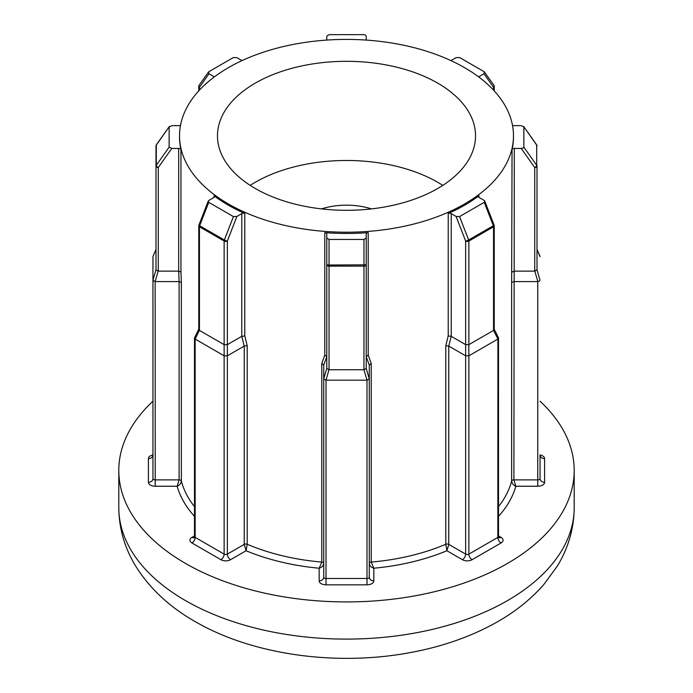 <?xml version="1.0" encoding="UTF-8"?>
<svg xmlns="http://www.w3.org/2000/svg" width="693" height="693" viewBox="0 0 693 693"><rect width="100%" height="100%" fill="white"/><g stroke="black" fill="none" stroke-linecap="round" stroke-linejoin="round"><path stroke-width="1.04" d="M437.733 83.134A129.028 74.498 0 0 0 297.124 66.987A129.028 74.498 0 0 0 217.472 135.811A129.028 74.498 0 0 0 255.267 188.487A129.028 74.498 0 0 0 395.876 204.634A129.028 74.498 0 0 0 475.528 135.811A129.028 74.498 0 0 0 437.733 83.134M442.801 185.386A129.028 74.498 0 0 0 437.733 182.294A129.028 74.498 0 0 0 250.199 185.386M536.59 144.742A2.278 1.135 144.7 0 1 536.703 145.132L523.709 126.533L536.59 144.742A2.278 2.278 0 0 1 537.006 146.058A2.278 1.862 180 0 0 536.703 145.132L536.703 165.289A2.278 1.135 144.7 0 1 536.226 166.372A2.278 1.135 144.7 0 1 534.727 167.533L521.231 148.441L523.224 147.99L523.865 147.124L523.865 126.966L521.231 125.658L514.319 125.658A2.278 1.317 180 0 1 512.439 125.087M366.233 40.081L366.233 36.166L365.445 35.022L363.955 34.65L329.045 34.65L326.767 36.166L326.767 40.081M171.769 148.441L158.273 167.533A2.278 1.135 -144.7 0 1 156.774 166.372A2.278 1.135 -144.7 0 1 156.297 165.289L169.135 147.124L171.769 148.441L178.681 148.441A2.278 1.317 180 0 1 180.293 148.83A2.278 1.317 180 0 1 180.942 149.584A166.978 96.405 180 0 1 179.522 137.049L179.522 135.811A166.978 96.405 0 0 0 228.43 203.976A166.978 96.405 0 0 0 410.403 224.879A166.978 96.405 0 0 0 513.478 135.811A166.978 96.405 0 0 0 464.57 67.645A166.978 96.405 0 0 0 282.597 46.743A166.978 96.405 0 0 0 179.522 135.811M180.942 149.584L180.942 272.028L178.681 271.145L158.273 271.145L158.273 167.533A2.278 1.317 180 0 1 156.661 167.143A2.278 1.317 180 0 1 155.994 166.216A2.278 1.862 0 0 1 156.297 165.289L156.297 145.132A2.278 1.862 180 0 0 155.994 146.058L155.994 269.88L158.186 271.145L155.145 281.575L155.232 479.885L179.106 479.885L179.106 281.575L155.232 281.575M329.045 239.449L329.045 265.021L326.767 264.813L326.767 237.933L329.045 239.449L363.955 239.449L366.233 237.933L366.233 233.939A2.278 1.317 180 0 1 368.217 232.631A166.978 96.405 180 0 1 324.783 232.631A2.278 1.317 180 0 1 326.1 233.013A2.278 1.317 180 0 1 326.767 233.939L326.767 237.933M537.006 269.828L534.727 271.145L534.727 167.533A2.278 1.317 180 0 0 536.339 167.143A2.278 1.317 180 0 0 537.006 166.216L537.006 269.828L537.006 166.216A2.278 1.862 0 0 0 536.703 165.289L523.865 147.124M537.006 269.88L540.046 280.31L539.379 281.089L537.855 281.575L534.814 271.145M155.145 281.575L152.954 280.31L155.994 269.88M498.518 535.914L501.065 537.387A6.835 3.941 180 0 1 501.065 542.965L472.089 559.701A6.835 3.941 180 0 1 462.422 559.701L446.924 550.744A171.535 99.03 180 0 1 373.822 568.225L373.822 580.89A6.835 3.941 180 0 1 366.995 584.831L326.005 584.831A6.835 3.941 180 0 1 321.18 583.671A6.835 3.941 180 0 1 319.178 580.89A4.556 3.716 180 0 0 323.726 577.165L323.726 365.081L326.767 356.652L324.783 355.076L324.783 232.631M180.942 272.028L181.358 282.432L179.106 281.575L178.673 271.145L178.681 148.441M323.726 365.081L321.786 363.513L324.783 355.076M321.509 208.896A51.611 29.799 180 0 1 371.491 208.896M152.954 401.204A227.702 131.462 0 0 0 118.798 470.46A227.702 131.462 0 0 0 185.49 563.418A227.702 131.462 0 0 0 433.636 591.917A227.702 131.462 0 0 0 574.202 470.46A227.702 131.462 0 0 0 540.046 401.204M244.785 213.505A166.978 96.405 180 0 1 228.43 205.215A166.978 96.405 180 0 1 214.076 195.772A2.278 1.317 180 0 1 214.544 196.578A2.278 1.317 180 0 1 213.877 197.505L208.991 200.329L208.203 201.143L208.74 202.33L233.428 216.58L236.902 216.441L241.788 213.617A2.278 1.317 180 0 1 244.785 213.505L244.785 335.949L247.202 345.677L244.231 346.067L227.356 355.812L227.356 554.123L244.239 544.377L244.239 346.067L241.779 336.33L241.788 213.617M368.217 232.631L368.217 355.076L371.214 363.513L369.274 365.072L369.274 577.165A2.278 1.317 0 0 1 366.995 578.482L366.995 380.171L326.005 380.171L326.005 578.482L366.995 578.482L366.995 584.831M371.214 363.513L371.214 562.084A2.278 1.317 180 0 0 369.274 563.383C369.62 565.8 371.136 567.411 373.822 568.225L371.214 562.084A166.978 96.405 0 0 0 445.798 544.248L446.924 550.744L448.761 544.377L465.644 554.123L465.644 355.812L448.769 346.067L445.798 345.677L448.215 335.949L448.215 213.505A2.278 1.317 180 0 1 451.212 213.617L456.098 216.441L459.572 216.58L484.26 202.33L484.797 201.143L484.009 200.329L479.123 197.505A2.278 1.317 180 0 1 478.456 196.578A2.278 1.317 180 0 1 478.924 195.772A166.978 96.405 180 0 1 448.215 213.505M514.319 148.441L513.894 479.885L537.768 479.885L537.768 281.575L513.903 281.575L511.642 282.432L512.058 149.584A2.278 1.317 180 0 1 514.319 148.441L521.231 148.441M513.478 135.811L513.478 137.049A166.978 96.405 180 0 1 512.058 149.584M497.851 339.076L468.866 355.812L468.866 554.123L497.851 537.387L497.903 339.033L493.555 330.405L493.555 226.784L468.866 241.043L468.866 344.655L493.555 330.405M451.212 213.617L451.221 336.33L448.761 346.067L448.761 544.377A2.278 1.317 180 0 0 445.798 544.248L445.798 345.677M448.215 335.949L451.212 336.322L465.644 344.655L465.644 241.043L456.098 216.441M465.644 355.812L465.644 344.655M468.866 344.655L465.705 344.681M468.806 344.681L468.866 355.812M494.222 329.201L498.44 337.725L497.903 339.033M468.806 355.838L465.705 355.838M493.615 330.362L494.222 329.374L494.222 225.857A2.278 1.317 180 0 1 493.555 226.784A2.278 1.317 -120 0 0 493.338 225.736L484.26 202.33M459.572 216.58L468.65 239.986A2.278 0.485 158.8 0 1 465.644 241.043A2.278 1.317 180 0 0 468.866 241.043A2.278 1.317 60 0 0 468.65 239.986L493.338 225.736A2.278 0.485 158.8 0 0 494.066 225.034L484.797 201.143M224.134 355.812L195.149 339.076L195.149 537.387L224.134 554.123L224.134 241.043L199.445 226.784L199.445 330.405L224.134 344.655M194.482 516.337A171.535 99.03 180 0 1 177.157 486.235L155.232 486.235A6.835 3.941 180 0 1 150.398 485.083A6.835 3.941 180 0 1 148.406 482.293A4.556 3.716 180 0 0 152.954 478.568L152.954 256.54L155.994 249.454M540.254 456.029L540.046 454.911A4.556 3.716 180 0 0 544.594 458.627A6.835 3.941 180 0 0 540.046 454.911L540.046 478.568A4.556 3.716 180 0 0 544.594 482.293A6.835 3.941 180 0 1 537.768 486.235L515.843 486.235A171.535 99.03 180 0 1 498.518 516.337M366.233 237.933L366.233 264.813L329.045 265.021L329.045 369.741L363.955 369.741L363.955 239.449M329.045 369.741L326.767 368.477L326.767 264.813A2.278 1.317 180 0 0 327.434 265.74A2.278 1.317 180 0 0 329.045 266.129L363.955 266.129A2.278 1.317 180 0 0 365.566 265.74A2.278 1.317 180 0 0 366.233 264.813L366.233 368.477L369.274 378.854M236.902 216.441L227.356 241.043L227.356 344.655L241.779 336.33L244.785 335.949M180.561 125.087A2.278 1.317 180 0 1 178.681 125.658L171.769 125.658L169.135 126.966L169.135 147.124M156.41 144.742L169.291 126.533L156.297 145.132A2.278 1.135 -144.7 0 1 156.41 144.742A2.278 2.278 0 0 0 155.994 146.058M242.03 60.603A2.278 1.317 180 0 1 241.788 60.482L236.902 57.658L233.428 57.519L208.74 71.769L208.991 73.77L213.877 76.594A2.278 1.317 180 0 1 214.293 76.923M208.74 71.769L199.194 85.109A2.278 2.278 0 0 0 198.778 86.417A2.278 1.317 180 0 1 198.926 85.958M478.707 76.923A2.278 1.317 180 0 1 479.123 76.594L484.009 73.77L484.26 71.769L459.572 57.519L456.098 57.658L451.212 60.482A2.278 1.317 180 0 1 450.97 60.603M494.074 85.958A2.278 1.317 180 0 1 494.222 86.417A2.278 2.278 0 0 0 493.806 85.109L484.26 71.769M512.058 272.028L514.319 271.145L534.727 271.145M323.726 378.854L326.767 368.477M328.958 369.733L326.005 380.171M366.995 380.171L363.955 369.741M227.356 344.655L227.356 355.812M199.445 330.405L198.778 329.374L198.778 225.857A2.278 1.317 180 0 0 199.445 226.784A2.278 1.317 120 0 1 199.662 225.736L224.35 239.986L233.428 216.58M199.385 330.362L195.149 339.076M540.046 256.601L537.006 249.627M369.265 378.898L367.082 380.162M325.918 380.162L323.735 378.898M227.295 355.838L224.194 355.838M195.097 339.033L194.56 337.725L198.778 329.201M539.379 255.57L540.046 256.54M364.042 369.733L366.233 368.477M368.217 355.076L366.233 356.644L369.274 365.081M224.194 344.681L227.295 344.681M208.991 73.77L199.445 87.353A2.278 1.793 -144.9 0 1 199.194 85.109M498.518 506.635A166.978 96.405 0 0 0 511.642 481.003C511.971 483.445 513.374 485.187 515.843 486.235L513.894 479.885A2.278 1.317 180 0 0 511.642 481.003L511.642 282.432M319.178 580.89L319.178 568.225C321.864 567.411 323.38 565.8 323.726 563.383A2.278 1.317 180 0 0 323.059 562.456A2.278 1.317 180 0 0 321.786 562.084L321.786 363.513M194.482 535.914L191.935 537.387A6.835 3.941 180 0 0 191.935 542.965L220.911 559.701A6.835 3.941 180 0 0 230.578 559.701L246.076 550.744A171.535 99.03 180 0 0 319.178 568.225L321.786 562.084A166.978 96.405 0 0 1 247.202 544.248L246.076 550.744L244.239 544.377A2.278 1.317 180 0 1 247.202 544.248L247.202 345.677M181.358 282.432L181.358 481.003A2.278 1.317 180 0 0 180.717 480.275A2.278 1.317 180 0 0 179.106 479.885L177.157 486.235C179.626 485.187 181.029 483.445 181.358 481.003A166.978 96.405 0 0 0 194.482 506.635M155.232 486.235L155.232 479.885A2.278 1.317 0 0 1 153.621 479.504A2.278 1.317 0 0 1 152.954 478.568M326.005 584.831L326.005 578.482A2.278 1.317 0 0 1 324.393 578.101A2.278 1.317 0 0 1 323.726 577.165M185.49 600.597A227.702 131.462 0 0 0 433.636 629.097A227.702 131.462 0 0 0 574.202 507.64C573.995 528.603 568.321 548.163 557.172 566.328L543.754 584.606C530.154 600.069 513.47 613.175 493.685 623.917C468.477 637.569 440.194 647.21 408.827 652.858C335.351 666.302 252.174 654.824 194.924 621.448C169.473 606.955 149.731 588.504 135.689 566.103C124.627 547.998 118.997 528.516 118.798 507.64A227.702 131.462 0 0 0 185.49 600.597M478.924 195.772L478.924 197.375M214.076 197.375L214.076 195.772M544.594 458.627L544.594 482.293M148.406 482.293L148.406 458.627A6.835 3.941 180 0 1 152.954 454.911A4.556 3.716 180 0 1 148.406 458.627M501.065 542.965A4.556 2.633 -120 0 1 497.851 537.387A2.278 1.317 0 0 0 498.518 536.46L498.787 537.612M462.422 559.701A4.556 2.633 120 0 0 465.644 554.123A2.278 1.317 0 0 0 468.866 554.123A4.556 2.633 60 0 0 472.089 559.701M198.778 90.861L198.778 86.417A2.278 1.317 180 0 0 199.445 87.353L199.445 90.142M213.877 77.235L213.877 76.594M493.555 90.142L493.555 87.353L484.009 73.77M479.123 76.594L479.123 77.235M155.994 249.627L152.954 256.54M208.74 202.33L199.662 225.736A2.278 0.485 -158.8 0 1 198.934 225.034A2.278 2.278 0 0 0 198.778 225.857M220.911 559.701A4.556 2.633 120 0 0 224.134 554.123A2.278 1.317 0 0 0 227.356 554.123A4.556 2.633 60 0 0 230.578 559.701M194.482 338.045L194.482 536.46A2.278 1.317 0 0 0 195.149 537.387A4.556 2.633 120 0 1 191.935 542.965M537.768 486.235L537.768 479.885A2.278 1.317 0 0 0 540.046 478.568M227.356 241.043A2.278 1.317 180 0 1 224.134 241.043A2.278 1.317 -60 0 1 224.35 239.986A2.278 0.485 -158.8 0 0 227.356 241.043M494.222 90.861L494.222 86.417A2.278 1.317 180 0 1 493.555 87.353A2.278 1.793 144.9 0 0 493.806 85.109M498.899 537.673A4.556 2.633 120 0 0 501.065 537.387M373.822 580.89A4.556 3.716 0 0 1 369.274 577.165M191.935 537.387A4.556 2.633 -120 0 0 194.101 537.673M574.202 470.46L574.202 507.64M118.798 470.46L118.798 507.64M498.518 338.045L498.518 536.46M494.222 225.857A2.278 2.278 0 0 0 494.066 225.034M539.951 256.176L537.006 249.454M208.203 201.143L198.934 225.034M194.213 537.612L194.482 536.46M152.746 456.029L152.954 454.911"/></g></svg>
